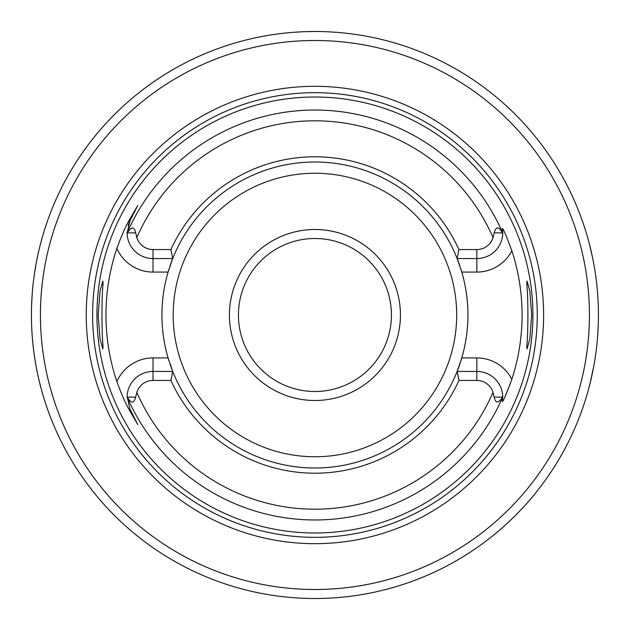 <?xml version="1.0" encoding="UTF-8"?>
<svg xmlns="http://www.w3.org/2000/svg" width="630" height="630" viewBox="0 0 630 630"><rect width="100%" height="100%" fill="white"/><g stroke="black" fill="none" stroke-linecap="round" stroke-linejoin="round"><path stroke-width="0.94" d="M314.929 238.502A76.498 76.498 0 0 1 391.427 315A76.498 76.498 0 0 1 314.929 391.498A76.498 76.498 0 0 1 238.431 315A76.498 76.498 0 0 1 314.929 238.502M314.929 229.501A85.499 85.499 0 0 0 229.43 315A85.499 85.499 0 0 0 314.929 400.499A85.499 85.499 0 0 0 400.428 315A85.499 85.499 0 0 0 314.929 229.501M170.895 249.567L172.714 258.568L153.019 258.568A25.917 25.917 0 0 1 127.103 233.273L127.291 232.942C131.489 226.438 134.285 226.406 135.678 232.848L136.836 237.597A16.923 16.923 0 0 0 153.019 249.567L170.895 249.567A158.193 158.193 0 0 1 458.963 249.567L476.839 249.567A16.923 16.923 0 0 0 493.022 237.597L494.18 232.848C495.983 226.288 498.779 226.32 502.567 232.942L502.748 233.273A25.917 25.917 0 0 1 476.839 258.568L457.144 258.568A153.003 153.003 0 0 0 169.95 266.112M168.998 269.034A153.003 153.003 0 0 0 168.998 360.966M169.95 363.888A153.003 153.003 0 0 0 172.714 371.432L170.895 380.433L153.019 380.433A16.923 16.923 0 0 0 136.836 392.403L135.678 397.152C133.875 403.712 131.079 403.68 127.291 397.058L129.914 409.098L137.765 424.533L129.914 409.098L129.048 409.539C125.449 403.279 121.393 393.978 116.873 381.63A208.963 208.963 0 0 1 116.873 248.37C121.417 235.974 125.472 226.674 129.048 220.461L137.765 205.467L129.914 220.902L127.103 233.273M460.861 269.034A153.003 153.003 0 0 1 461.782 272.073L457.144 258.568A153.003 153.003 0 0 1 459.908 266.112M476.839 249.567L476.839 272.073L461.782 272.073A153.003 153.003 0 0 1 460.861 360.966M459.908 363.888A153.003 153.003 0 0 1 457.144 371.432L461.782 357.927L476.839 357.927L476.839 371.432A25.917 25.917 0 0 1 502.748 396.727L502.567 397.058C498.369 403.562 495.574 403.594 494.18 397.152L493.022 392.403A16.923 16.923 0 0 0 476.839 380.433L476.839 371.432L457.144 371.432L458.963 380.433L476.839 380.433M526.877 348.28L526.877 344.783C528.223 333.223 528.223 296.793 526.877 285.217L527.058 281.067L529.822 291.084L531.688 315L529.822 338.916L527.058 348.933L526.877 344.783M102.981 348.28L102.981 344.783L102.8 348.933L100.036 338.916L98.17 315L100.036 291.084L102.8 281.067L102.981 285.217L102.981 281.72M102.981 285.217C101.635 296.793 101.635 333.223 102.981 344.783M314.929 97.02A217.98 217.98 0 0 0 96.941 315A217.98 217.98 0 0 0 314.929 532.98A217.98 217.98 0 0 0 532.909 315A217.98 217.98 0 0 0 314.929 97.02M137.765 424.533L129.048 409.539M172.714 258.568L168.076 272.073L153.019 272.073L153.019 249.567M129.623 221.5A25.917 25.917 0 0 0 129.347 222.083M129.119 222.626A25.917 25.917 0 0 0 128.914 223.13M128.552 224.099A25.917 25.917 0 0 0 128.402 224.54M128.268 224.957A25.917 25.917 0 0 0 128.134 225.406M127.103 232.336A25.917 25.917 0 0 0 127.103 232.942A204.97 204.97 0 0 1 502.756 232.942L502.425 228.501C503.126 228.399 506.276 235.801 511.867 250.732A207.16 207.16 0 0 1 511.867 379.268C506.276 394.199 503.126 401.601 502.425 401.499L502.748 396.727M458.963 380.433A158.193 158.193 0 0 1 170.895 380.433M457.144 258.568L458.963 249.567M526.877 285.217L526.877 281.72M502.756 397.058A25.917 25.917 0 0 1 502.748 398.16A25.917 25.917 0 0 0 502.756 397.058A204.97 204.97 0 0 1 127.103 397.058M116.873 381.63A39.422 39.422 0 0 1 153.019 357.927L168.076 357.927L172.714 371.432A153.003 153.003 0 0 0 457.144 371.432M127.103 396.727A25.917 25.917 0 0 1 153.019 371.432L172.714 371.432M314.929 86.318A228.682 228.682 0 0 1 543.611 315A228.682 228.682 0 0 1 314.929 543.682A228.682 228.682 0 0 1 86.247 315A228.682 228.682 0 0 1 314.929 86.318M309.976 31.539L314.929 31.5A283.5 283.5 0 0 0 31.429 315A283.5 283.5 0 0 0 314.929 598.5A283.5 283.5 0 0 0 598.429 315A283.5 283.5 0 0 0 314.929 31.5L307.353 31.602M494.928 534.027L502.433 527.641M505.457 524.932L513.828 517.017M520.427 510.3L525.507 504.811M529.302 500.511L531.909 497.456M532.389 496.889L533.35 495.731M533.445 495.613L533.957 494.999M589.137 387.001L589.357 386.143M589.397 385.977L590.019 383.536M590.034 383.489L593.736 366.353M594.586 361.525L595.177 357.832M596.185 350.603L596.484 348.154M597.524 337.617L598.193 326.616M598.429 315.394L598.429 313.937M598.264 305.416L598.224 304.164M595.271 272.806L594.397 267.348M592.381 256.764L589.137 242.999M329.616 31.878L336.231 32.303M352.587 34.012L354.989 34.343M360.707 35.217L356.281 34.532M354.958 34.343L352.572 34.012M336.192 32.295L329.577 31.878M300.242 31.878L293.619 32.303M273.562 34.532L269.601 35.146L273.577 34.532M43.249 233.998L42.242 237.455M41.052 241.755L39.556 247.606M38.682 251.283L37.847 255M36.115 263.686L34.508 273.325M33.295 282.547L33.146 283.815M32.146 294.864L31.571 305.999M31.768 328.805L32.146 335.136M33.146 346.185L33.295 347.453M34.508 356.675L36.115 366.314M37.847 375L38.682 378.717M39.556 382.394L41.052 388.245M42.242 392.545L43.249 396.002M314.929 173.25A141.75 141.75 0 0 1 456.679 315A141.75 141.75 0 0 1 314.929 456.75A141.75 141.75 0 0 1 173.179 315A141.75 141.75 0 0 1 314.929 173.25M116.873 248.37A39.422 39.422 0 0 0 153.019 272.073M129.048 220.461L129.914 220.902M493.022 237.597A194.182 194.182 0 0 0 136.836 237.597M136.836 392.403A194.182 194.182 0 0 0 493.022 392.403M494.18 232.848L502.567 232.942M476.839 272.073A39.422 39.422 0 0 0 511.867 250.732M511.867 379.268A39.422 39.422 0 0 0 476.839 357.927M494.18 397.152L502.567 397.058M153.019 357.927L153.019 380.433M135.678 397.152L127.291 397.058M135.678 232.848L127.291 232.942M314.929 92.665A222.335 222.335 0 0 0 92.594 315A222.335 222.335 0 0 0 314.929 537.335A222.335 222.335 0 0 0 537.264 315A222.335 222.335 0 0 0 314.929 92.665M314.929 40.501A274.499 274.499 0 0 0 40.43 315A274.499 274.499 0 0 0 314.929 589.499A274.499 274.499 0 0 0 589.428 315A274.499 274.499 0 0 0 314.929 40.501"/></g></svg>
